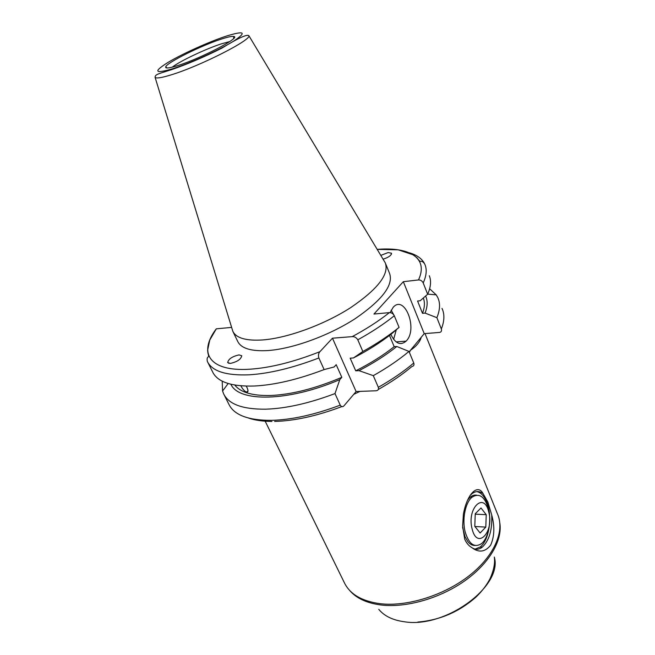 <?xml version="1.0" encoding="UTF-8"?>
<svg xmlns="http://www.w3.org/2000/svg" width="655" height="655" viewBox="0 0 655 655"><rect width="100%" height="100%" fill="white"/><g stroke="black" fill="none" stroke-linecap="round" stroke-linejoin="round"><path stroke-width="0.98" d="M390.822 334.41C395.342 343.58 400.442 345.832 406.116 341.149L406.624 340.584C417.98 328.335 404.454 294.226 393.156 307.342L390.102 312.607M383.077 259.175C388.603 257.399 391.412 255.417 391.51 253.223L388.178 252.552L380.801 255.385M239.05 354.895C232.206 356.467 228.423 359.022 227.694 362.567L230.339 363.427C237.225 361.855 241.024 359.292 241.744 355.747L239.05 354.895M221.341 39.095C201.314 45.49 166.796 62.643 165.699 66.876C165.125 68.685 169.072 68.276 177.538 65.647C200.667 58.565 241.638 37.155 233.778 36.467C232.001 36.09 227.85 36.967 221.341 39.095M229.733 41.576L221.685 43.754C206.079 48.716 179.986 61.054 172.249 67.17M232.918 331.512L237.765 341.509C241.253 348.493 251.356 351.506 268.083 350.54C292.76 348.812 328.966 335.671 355.206 318.666C382.307 300.031 393.745 284.9 389.512 273.266L385.795 264.112M231.968 328.491L232.861 331.381C236.283 338.185 246.345 341.026 263.048 339.92C287.733 337.98 324.053 324.716 350.466 307.768C377.763 289.207 389.365 274.24 385.279 262.851L384.354 261.304M222.209 381.144L222.569 391.027L223.609 393.794C228.669 404.266 242.694 409.391 265.676 409.187C286.014 408.532 309.119 403.333 334.992 393.581L339.806 379.63C287.922 401.908 238.715 402.285 230.871 384.248M246.157 386.106L247.14 387.793C248.433 390.871 248.229 392.312 246.501 392.124C244.585 391.297 242.751 389.291 241.007 386.106M234.826 385.058C240.565 392.46 252.576 395.931 270.851 395.481C291.884 394.523 315.546 388.472 341.828 377.329L339.806 379.63M207.692 362.133L213.162 372.99C218.483 382.323 232.222 386.671 254.386 386.016C274.756 384.984 298 379.507 324.119 369.576L318.87 357.974C318.117 355.403 318.469 353.315 319.902 351.694L332.47 338.193L352.202 336.645C366.35 329.023 378.754 321.007 389.414 312.607L373.948 314.056L403.333 281.683L418.496 279.939C420.584 279.89 422.156 280.889 423.204 282.935L427.658 294.251C430.834 287.029 431.383 280.864 429.303 275.739M214.799 330.963L216.314 328.835C198.047 352.578 208.863 371.803 249.522 369.232C270.073 367.913 293.53 362.068 319.902 351.694M475.104 545.484C472.468 545.615 470.044 544.321 467.834 541.587L465.001 536.666L462.594 527.471M467.514 500.297C470.257 496.392 473.278 494.672 476.57 495.147M469.848 495.802L471.747 493.895C475.595 490.857 479.386 490.783 483.112 493.657C477.7 483.423 467.081 493.755 463.412 514.109L462.618 525.957L464.706 539.139C466.376 542.962 468.702 545.762 471.698 547.531C478.789 552.935 485.109 552.132 490.66 545.14C494.492 536.461 494.836 526.374 491.7 514.895L487.869 502.049L483.112 493.657M476.775 491.594C480.852 492.462 484.16 495.933 486.69 502.008C492.748 516.05 489.285 540.449 480.074 547.048L475.104 549.103M421.296 337.178L420.502 339.446C418.594 343.523 415.286 347.093 410.57 350.163L409.367 352.349M491.7 514.895C492.421 529.739 489.269 540.506 482.236 547.195C478.731 549.84 475.219 549.946 471.698 547.531M223.985 394.539L228.906 404.331C234.081 415.016 248.155 420.354 271.121 420.354C291.442 419.888 314.482 414.82 340.232 405.15C341.419 406.952 342.696 407.148 344.063 405.723L356.107 391.543L375.945 390.781C378.041 390.568 378.836 389.414 378.328 387.302L373.293 375.651L358.997 370.656L355.722 370.828L350.163 358.162L353.446 357.957L362.845 351.489L357.802 339.814C356.377 337.562 354.511 336.506 352.202 336.645M409.162 351.858L424.227 333.641L439.71 332.421C441.331 331.929 441.879 330.783 441.339 328.982C444.508 320.934 444.72 314.064 441.986 308.382M427.658 294.251L420.166 300.76L417.579 301.022L422.5 313.327C424.71 307.465 424.989 302.356 423.326 298.017M231.641 327.394L216.314 328.835L209.747 340.084L207.627 350.212L207.93 353.053C209.232 357.524 208.208 356.246 207.93 357.237C207.103 357.736 206.906 359.136 207.34 361.437C212.056 371.221 225.918 375.683 248.933 374.824C269.32 373.612 292.629 367.995 318.87 357.974M324.119 369.576L334.132 366.98L336.187 364.688L341.828 377.329M322.178 370.312L324.25 369.543M422.5 313.327L425.079 313.098C427.641 306.45 427.821 300.76 425.619 296.027M425.079 313.098L436.885 317.675C440.127 309.733 440.397 302.978 437.704 297.419L436.205 294.856L429.639 288.79M340.232 405.15L334.992 393.581M436.885 317.675L441.339 328.982M362.845 351.489C376.65 343.826 388.726 335.786 399.075 327.369L394.294 315.759C393.18 313.647 391.551 312.599 389.414 312.607M353.446 357.957C367.938 350.474 380.637 342.442 391.551 333.845L399.075 327.369M355.722 370.828C370.353 363.435 383.175 355.378 394.187 346.683L389.496 335.442M358.997 370.656C373.399 363.189 386.008 355.141 396.824 346.495L394.187 346.683M373.293 375.651C386.917 367.995 398.813 359.923 408.982 351.424L396.824 346.495M378.328 389.455C391.101 382.233 402.309 374.586 411.938 366.505C413.747 366.129 414.361 364.966 413.764 363.017L408.982 351.424M424.227 333.641L403.333 281.683M356.107 391.543L332.47 338.193M393.622 339.372L396.291 329.776M394.343 315.874L391.166 310.2M420.502 339.446L420.273 338.422M488.769 512.087C484.184 491.086 466.483 508.305 472.149 529.06C477.2 550.249 494.345 531.909 488.769 512.087M488.442 508.73C484.716 496.539 479.272 492.683 472.108 497.161C465.312 502.377 461.841 519.742 465.263 532.253C469.054 544.158 474.384 547.998 481.278 543.781C488.302 538.623 491.758 521.257 488.442 508.73M480.999 507.977L475.252 513.741L474.793 526.35L480.123 533.006L485.805 527.103L486.231 514.683L480.999 507.977M475.235 514.159L486.231 514.683M474.908 526.497L485.805 527.103M248.785 35.55C246.477 34.306 237.478 38.514 221.799 48.175C203.893 57.149 187.052 64.337 171.266 69.741C157.814 74.072 155.145 74.326 155.104 77.396C156.34 78.608 161.621 77.789 170.955 74.924C199.857 66.261 252.633 39.357 248.785 35.55L385.279 262.851M234.416 37.229L233.688 37.45M172.101 68.939C189.655 63.437 219.482 49.96 233.63 41.159C247.099 32.136 244.634 30.466 226.221 36.131C208.945 41.814 182.532 53.726 168.065 62.372C153.172 71.739 154.514 73.933 172.101 68.939M378.811 609.363C384.231 616.027 392.713 620.154 404.274 621.751C445.433 628.718 503.081 586.037 494.304 557.045C495.205 562.858 493.87 569.907 490.292 578.185C486.96 584.809 482.154 591.146 475.858 597.204C459.081 611.909 439.734 620.195 417.825 622.062M265.177 421.198L344.44 582.893C350.073 594.298 361.994 601.233 380.187 603.705C407.189 606.915 444.286 595.354 469.496 575.467C494.762 555.571 505.12 530.403 497.366 513.676L425.013 333.575M499.871 523.279C502.524 540.702 489.048 563.816 464.305 581.165C439.57 598.498 406.067 607.955 381.218 605.024C366.735 603.165 356.156 598.236 349.475 590.237M359.988 391.395L353.741 394.335M247.762 391.231L247.803 391.715M418.496 279.939C428.788 257.857 409.457 246.689 377.19 249.383L398.191 249.825L413.272 254.844L416.998 257.841C420.772 262.761 419.888 260.895 420.985 261.378C421.926 261.075 423.122 261.861 424.571 263.736C427.117 268.91 426.667 275.313 423.204 282.935M424.227 263.073C421.492 258.299 416.506 254.86 409.269 252.765M357.802 339.814C371.688 332.142 383.855 324.127 394.294 315.759M378.328 387.302C391.87 379.646 403.677 371.557 413.764 363.017M166.419 67.416L165.895 67.743M396.087 341.877L406.116 341.149M391.461 254.181L391.51 253.223M229.013 363.369L227.694 362.567M167.197 67.989L165.699 66.876M271.915 421.443C262.696 421.37 254.91 420.248 248.556 418.07M246.501 392.124L247.983 391.076M482.236 547.195L480.074 547.048M228.169 383.511L222.569 391.027M427.715 294.12L436.205 294.856M274.617 421.419C294.423 420.944 316.807 416.007 341.779 406.608M155.104 77.396L232.844 331.348M233.589 38.53L233.778 36.467M470.356 497.096L472.108 497.161"/></g></svg>
